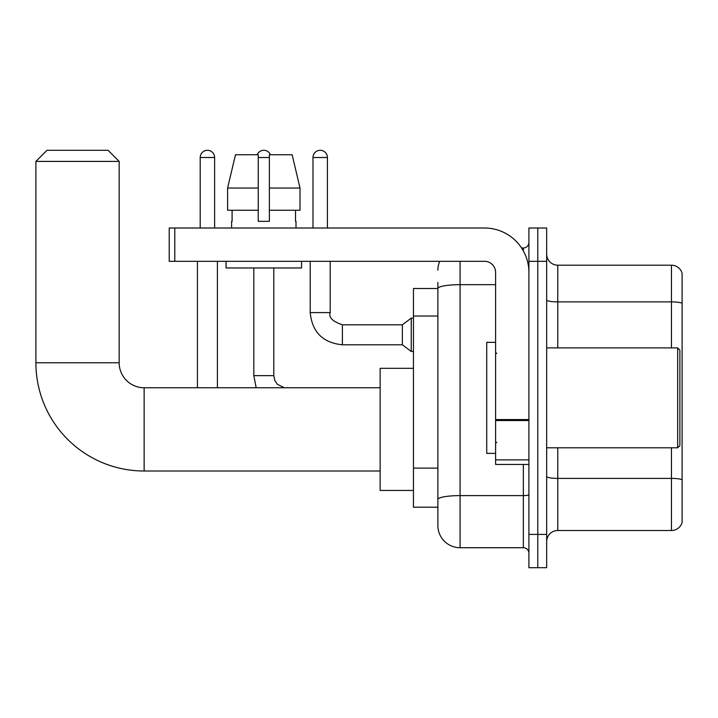 <?xml version="1.0" encoding="UTF-8"?>
<svg xmlns="http://www.w3.org/2000/svg" width="718" height="718" viewBox="0 0 718 718"><rect width="100%" height="100%" fill="white"/><g stroke="black" fill="none" stroke-linecap="round" stroke-linejoin="round"><path stroke-width="1.08" d="M460.076 261.307L460.076 547.717A22.204 22.204 0 0 1 437.872 525.522L437.872 282.398L437.872 288.51L413.451 288.51L413.451 507.204L437.872 507.204M528.906 534.398L528.906 567.705L537.782 567.705L537.782 534.398L537.782 567.705L546.667 567.705L546.667 534.398L537.782 534.398L537.782 261.307L537.782 534.398L528.906 534.398L528.906 261.307L537.782 261.307L537.782 228.01L537.782 261.307L546.667 261.307L546.667 534.398M546.667 261.307L546.667 228.01L528.906 228.01L528.906 261.307M460.076 547.717L523.35 547.717L523.35 464.465M521.582 247.988L523.35 247.988A5.547 5.547 0 0 0 528.906 242.442M437.872 525.522L437.872 503.318M495.6 284.678L460.076 284.678A22.204 3.859 180 0 0 437.872 288.537L437.872 282.398M528.906 553.273A5.547 5.547 0 0 0 523.35 547.717M437.872 270.192A22.204 22.204 0 0 1 439.73 261.307M546.667 541.614A11.102 11.102 0 0 1 557.769 530.512L671.447 530.512L671.447 447.808M682.1 273.19A11.102 11.102 0 0 0 671.447 265.193A11.102 11.102 0 0 1 682.1 273.19L682.1 522.524A11.102 11.102 0 0 1 671.447 530.512M682.1 274.079L682.1 303.274A11.102 1.93 180 0 0 671.447 301.892L671.447 265.193L557.769 265.193A11.102 11.102 0 0 1 546.667 254.091A11.102 11.102 0 0 0 557.769 265.193L557.769 347.898M300.016 210.248L300.016 188.044L292.127 154.738L300.016 188.044L300.016 210.248L269.358 210.248L269.358 154.738L292.127 154.738L300.016 188.044L269.358 188.044M258.256 188.044L227.597 188.044L235.486 154.738L227.597 188.044L235.486 154.738L258.256 154.738L258.256 221.341L269.358 221.341L269.358 210.248M380.145 471.008L144.138 471.008A108.238 108.238 0 0 1 35.9 362.778L35.9 161.397L47.002 150.295L108.059 150.295L119.161 161.397L35.9 161.397M144.138 471.008L144.138 387.756A24.977 24.977 0 0 1 119.161 362.778L119.161 161.397M413.451 368.325L380.145 368.325L380.145 490.439L413.451 490.439M200.196 228.01L200.196 157.511A7.216 7.216 0 0 1 207.412 150.295A7.216 7.216 0 0 1 214.628 157.511L214.628 228.01M217.401 387.756L217.401 261.307M197.423 387.756L197.423 261.307M257.143 154.738A7.216 7.216 0 0 1 270.471 154.738M312.985 228.01L312.985 157.511A7.216 7.216 0 0 1 320.201 150.295A7.216 7.216 0 0 1 327.417 157.511L327.417 228.01M342.405 344.793C322.876 342.863 312.142 332.129 310.212 312.599C312.142 332.129 322.876 342.863 342.405 344.793C322.876 342.863 312.142 332.129 310.212 312.599C312.142 332.129 322.876 342.863 342.405 344.793C322.876 342.863 312.142 332.129 310.212 312.599C312.142 332.129 322.876 342.863 342.405 344.793C322.876 342.863 312.142 332.129 310.212 312.599C312.142 332.129 322.876 342.863 342.405 344.793C322.876 342.863 312.142 332.129 310.212 312.599C312.142 332.129 322.876 342.863 342.405 344.793C322.876 342.863 312.142 332.129 310.212 312.599C312.142 332.129 322.876 342.863 342.405 344.793C322.876 342.863 312.142 332.129 310.212 312.599C312.142 332.129 322.876 342.863 342.405 344.793C322.876 342.863 312.142 332.129 310.212 312.599C312.142 332.129 322.876 342.863 342.405 344.793C322.876 342.863 312.142 332.129 310.212 312.599L330.19 312.599C328.476 317.392 332.551 321.458 342.405 324.805L402.349 324.805L402.349 344.793L342.405 344.793L342.405 324.832M402.349 324.805L411.234 318.146L411.234 351.452L413.451 351.452M528.906 464.465L495.6 464.465L495.6 419.572L528.906 419.572M528.906 272.409A44.408 44.408 0 0 0 484.497 228.01L174.779 228.01L174.779 261.307L484.497 261.307A11.102 11.102 0 0 1 495.6 272.409L495.6 419.572M174.779 261.307L169.224 261.307L169.224 228.01L174.779 228.01M231.618 221.341L232.094 221.341L231.618 221.341L231.618 228.01M296.004 221.341L295.52 221.341L296.004 221.341L296.004 228.01M295.52 210.248L295.52 221.341M269.358 221.341L258.256 221.341M232.094 221.341L232.094 210.248M226.062 261.307L226.062 267.967L301.551 267.967L301.551 261.307M258.256 210.248L227.597 210.248L227.597 188.044M677.657 347.898L679.883 350.115L679.883 445.591L677.657 447.808L677.657 347.898L546.667 347.898M495.6 342.351L486.723 342.351L486.723 453.363L495.6 453.363M437.872 316.028L413.451 316.028M437.872 468.118L413.451 468.118M528.906 494.639A5.547 0.96 0 0 1 523.35 495.608L460.076 495.608A22.204 3.859 180 0 0 437.872 499.459M523.35 250.914L523.35 247.988M682.1 479.786A11.102 1.93 180 0 0 671.447 478.394L557.769 478.394L557.769 530.512M671.447 347.898L671.447 301.892L557.769 301.892A11.102 1.93 0 0 1 546.667 299.962M557.769 447.808L557.769 478.394A11.102 1.93 0 0 1 546.667 476.474M35.9 362.778L119.161 362.778M200.196 157.511L214.628 157.511M256.173 387.756L253.813 375.649L256.173 387.756L253.813 375.649L256.173 387.756L253.813 375.649L256.173 387.756L253.813 375.649L273.8 375.649L273.8 267.967M258.256 157.511L269.358 157.511M330.19 312.599L330.19 261.307M312.985 157.511L327.417 157.511M528.906 420.533L495.6 420.533M495.6 459.879L528.906 459.879M380.145 387.756L144.138 387.756M273.8 375.649L274.77 380.414L277.372 384.283L284.364 387.756M253.813 375.649L253.813 267.967M402.349 344.793L411.234 351.452M310.212 312.599L310.212 261.307M411.234 318.146L413.451 318.146M546.667 447.808L677.657 447.808M496.712 353.453L495.6 352.341M496.712 442.261L495.6 443.365"/></g></svg>
